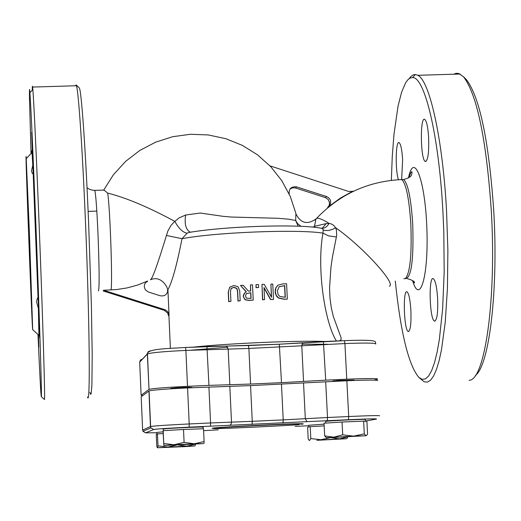 <?xml version="1.0" encoding="UTF-8"?>
<svg xmlns="http://www.w3.org/2000/svg" width="521" height="521" viewBox="0 0 521 521"><rect width="100%" height="100%" fill="white"/><g stroke="black" fill="none" stroke-linecap="round" stroke-linejoin="round"><path stroke-width="0.78" d="M299.236 424.628C287.449 425.703 218.052 428.959 214.418 428.607C202.304 427.975 310.939 422.642 301.6 424.322M374.221 380.122L377.621 379.106C377.634 378.331 367.351 378.363 346.765 379.21L325.71 380.154L323.398 341.561L302.857 342.811L301.776 345.794L344.915 343.56C365.475 342.779 375.752 342.935 375.758 344.029M248.471 345.534L279.315 344.218L281.496 382.661L325.71 380.154M377.705 380.636C377.718 379.874 367.435 379.913 346.849 380.766L250.555 385.605L187.58 387.911C166.075 388.953 153.239 389.955 149.078 390.913L141.191 396.761L142.63 430.066L142.975 431.31L145.613 432.866M206.941 346.563L226.361 346.1L185.528 347.474L206.941 346.563L208.941 385.384L250.581 384.049L248.882 348.445L301.776 345.794L303.554 381.411M281.496 382.661L250.581 384.049M167.742 289.976L167.808 289.852C172.073 282.389 176.801 265.339 182.005 238.709L187.059 233.239L188.726 232.509C224.857 226.166 300.845 223.691 322.128 228.426L323.254 229.872L322.974 233.128C316.468 268.374 324.87 322.805 336.403 341.001M147.202 281.783L147.664 281.021C144.03 283.411 143.36 286.452 145.665 290.158L148.472 292.04L160.188 295.759C164.493 296.469 167.072 294.691 167.918 290.431L167.918 289.871L167.378 290.601M167.918 289.871L169.045 315.114L167.814 311.753L165.365 309.871L164.877 309.695L164.349 310.353L103.269 290.978L103.562 290.249L164.877 309.695M164.349 310.353L167.769 313.16L168.498 315.752L169.045 315.114M168.498 315.752L168.426 314.052M258.624 287.475L256.013 287.709L256.026 284.655L256.169 287.579L258.624 287.475L258.481 284.551L256.026 284.655M253.226 300.109L252.49 284.818L250.445 284.915L250.738 290.998L248.38 291.115L243.196 285.293L240.507 285.443L246.355 291.793L244.401 293.186L243.392 295.42L243.353 296.592L245.267 299.705L249.253 300.304L253.226 300.109L249.103 300.428L245.124 299.829L243.203 296.579L244.818 292.756M246.166 291.877L240.507 285.443M250.581 291.005L250.445 284.915M287.351 299.015L286.589 283.769L283.216 283.821L278.032 285.15L276.006 287.696L275.303 291.617L276.26 295.4L278.644 297.973L284.004 299.074L287.169 299.139L283.828 299.197L278.475 298.097L276.436 296.091L275.296 293.173L275.186 290.184L275.935 287.625L277.778 285.345M273.518 299.328L272.77 284.056L270.913 284.108L271.558 297.283L264.232 284.329L261.965 284.414L262.708 299.705L264.59 299.627L264.004 287.527L270.686 299.419L273.356 299.451L270.523 299.536L264.069 288.048M264.59 299.627L262.551 299.822L261.965 284.414M271.369 296.95L270.913 284.108M240.188 300.799L239.699 290.757L238.019 286.687L233.792 285.534L229.67 287.221L228.38 291.975L228.83 301.509L230.927 301.372L230.471 291.786L231.005 288.706L233.87 287.266L236.84 288.334L237.622 290.822L238.11 300.917L240.188 300.799L237.967 301.04L237.478 290.946L236.697 288.465L233.734 287.397L231.357 288.256M230.927 301.372L228.686 301.639L228.244 292.112L229.794 287.097M29.391 239.829L30.557 275.349L29.391 239.829M475.413 375.407C489.414 365.625 498.59 288.68 493.641 209.247C488.705 140.162 479.613 96.945 466.373 79.589L465.051 78.287M453.817 74.21L456.018 73.331L458.734 73.461L463.501 76.763C476.93 94.386 486.158 138.462 491.192 208.993C496.767 297.745 485.018 380.577 469.134 380.297M29.456 234.053L32.686 329.643C32.191 333.004 24.598 132.067 26.226 158.638L29.456 234.053M37.981 334.508C39.752 374.69 40.866 395.393 41.315 396.624C42.025 398.519 39.466 315.817 35.942 226.186C33.11 154.73 31.104 110.218 29.912 92.647L29.593 89.384L29.437 90.569L29.528 100.253L31.045 153.597M32.276 90.185C32.276 86.278 32.393 85.242 32.621 87.072L32.856 89.579C33.878 101.771 36.529 158.417 39.166 225.723C42.774 317.224 45.281 401.548 44.441 399.483L44.376 399.425M418.917 377.451L424.133 381.782L427.37 382.14L430.535 380.232L433.576 376.019L436.442 369.526L439.092 360.799L441.463 349.93L445.227 322.356L447.428 288.413L447.884 250.301L446.536 210.647C442.648 138.781 429.714 80.801 417.835 75.311L415.393 74.523L413.524 74.777L411.245 76.164L409.05 78.71M32.686 329.643L38.912 335.361L38.372 308.406L36.613 302.154L37.043 299.197L38.02 297.393L33.207 174.138L32.12 173.005L31.494 170.803L32.784 165.391L32.055 152.542C31.853 149.879 31.755 149.976 31.768 152.842M33.207 174.138L31.683 132.243L32.784 165.391M38.372 308.406L39.642 337.738L38.938 314.619L38.02 297.393M38.196 334.703L38.808 347.233L38.482 334.964M87.489 396.956C90.407 408.646 89.658 321.815 85.555 224.004C82.572 150.862 78.567 91.611 76.45 85.737L76.079 84.91L75.525 85.763M428.62 137.323C427.923 127.078 426.64 121.106 424.778 119.407C419.893 115.753 420.434 159.758 425.279 161.464C427.969 160.833 429.083 152.79 428.62 137.323M401.652 179.504L402.635 159.621C401.984 149.866 400.825 144.213 399.158 142.663C395.66 139.83 395.107 170.725 398.467 179.712M410.88 310.184C410.157 299.621 408.887 293.505 407.07 291.838C402.7 288.836 403.892 330.301 408.21 331.473C410.444 330.9 411.329 323.808 410.88 310.184M437.614 298.22C436.839 287.058 435.419 280.558 433.368 278.728C428.379 275.316 429.532 319.607 434.462 321.066C437.041 320.532 438.096 312.913 437.614 298.22M391.343 180.344L392.28 156.124L394.019 134.001L398.024 106.271L401.535 92.367L405.618 82.8L407.845 79.791L410.164 78.033L412.56 77.557C424.687 76.717 438.838 135.473 442.896 211.122L443.807 231.604L444.179 271.975L442.622 308.992L439.301 339.92L437.06 352.424L434.501 362.681L431.675 370.561L428.633 375.98L425.436 378.897L422.134 379.334L418.786 377.334C408.549 365 400.708 332.899 395.27 281.027M76.079 84.91L79.185 87.815C81.256 88.121 85.548 147.951 88.668 224.238L91.37 304.98L92.21 354.273L91.904 385.273L91.123 393.798L90.582 394.306L89.951 392.378M300.995 226.316L297.712 223.776L295.681 220.507L298.168 226.205M339.979 340.395L341.086 339.685L341.079 337.732L333.297 316.403L331.271 307.677L329.975 298.025L329.565 287.859L330.972 267.117L332.476 256.873L336.664 235.485L336.436 230.015L335.589 227.736L333.766 225.437L331.363 223.945L329.103 223.398L326.12 223.62L314.456 226.335L312.887 227.123M296.215 214.424C300.923 223.34 307.52 224.857 316.006 218.983L314.456 226.335L313.818 227.215M250.94 298.455L250.673 292.822L246.387 293.59M285.13 297.296L284.557 285.684L279.054 286.784L284.733 285.554L285.313 297.289L279.868 296.482L278.188 294.769L277.361 290.796L279.204 286.667M269.995 165.873L348.542 191.428L352.339 191.37M325.456 197.622L295.55 187.983L296.566 186.87L326.582 196.547L325.456 197.622L328.23 199.523L329.559 202.702L329.155 205.45L327.52 207.671L329.598 205.645C331.662 201.647 330.653 198.612 326.582 196.547M289.956 189.084L292.6 187.807L295.55 187.983M296.566 186.87C291.239 186.329 288.784 188.719 289.214 194.04M103.112 190.152L103.79 189.924L113.428 174.724L125.541 161.445L139.758 150.484L155.636 142.155L172.692 136.704L190.419 134.275L208.283 134.946L225.756 138.677L242.317 145.359L257.478 154.796L270.777 166.7L281.828 180.722L290.282 196.443L295.895 213.382L295.681 220.507L288.849 219.198L277.862 218.286L231.344 217.049L222.942 216.306L200.188 213.03L185.626 215.023L178.983 217.967L174.027 222.109L170.914 225.586L167.925 230.881L166.453 235.446C157.42 265.02 152.041 279.81 150.328 279.816M321.672 228.27L323.58 228.198L325.618 227.319L327.507 225.684L329.103 223.398C323.072 219.673 318.937 217.947 316.709 218.227L314.645 220.129M103.79 189.924L107.691 193.102C125.997 197.687 148.394 207.117 174.867 221.386C178.547 228.309 182.61 232.262 187.059 233.239M190.439 232.132L190.035 232.073C185.808 229.631 184.336 223.952 185.626 215.023M326.12 223.62L322.466 228.055L321.464 228.289M251.096 298.448L246.57 298.155L245.489 296.175L246.257 293.72L250.816 292.698L251.096 298.448M352.88 191.142L340.311 198.156L328.653 206.635M103.562 290.249L116.43 289.578L127.163 287.911L137.616 285.046L147.664 281.021M166.453 235.446L182.005 238.709C215.342 232.281 298.11 229.038 322.974 233.128L328.621 235.876L336.403 236.97M188.726 232.509L191.415 232.066M321.151 228.231L322.466 228.055L321.073 228.218M389.291 286.198C396.976 284.264 362.147 246.14 335.589 227.736L332.782 229.247L328.94 230.432L325.417 230.529L323.254 229.872M208.941 385.384L187.508 386.348L185.886 350.418L248.882 348.445L248.439 345.534L226.277 346.087M150.256 350.802L148.12 351.799L147.319 353.668L149.013 389.369C153.174 388.392 166.004 387.383 187.508 386.348M148.856 389.447L141.132 395.315L139.693 362.108L147.463 353.902C151.604 352.613 164.415 351.454 185.886 350.418L185.567 347.487C168.986 348.569 147.215 348.634 147.463 353.902L149.013 389.369M142.676 395.654L141.132 395.315M174.737 388.568L170.595 388.405L175.857 387.852C185.456 387.285 190.855 387.162 192.054 387.474L189.325 387.832M337.041 381.203L332.717 381.066L338.617 380.447L354.052 380.07L347.181 380.747M204.108 441.561L203.522 428.75L183.509 429.486L163.19 430.685L163.093 431.127L163.835 445.481L203.164 443.632L194.209 443.775L204.108 441.561L203.939 443.527M163.776 445.455L163.75 443.508L173.981 444.745L163.783 445.468M184.089 442.362L194.209 443.775L173.981 444.745L184.089 442.362L183.509 429.486M163.19 430.685L163.75 443.508M163.177 429.089L165.802 428.718C175.427 427.884 206.296 426.608 203.086 427.168L203.157 428.763M326.367 437.712L324.681 435.908L333.753 437.165L342.701 434.82L353.609 436.142L326.426 437.744L366.035 435.732L353.609 436.142L364.296 433.869L366.035 435.732L367.214 434.735L367.572 434.019L366.908 421.391L363.625 421.124L364.296 433.869M342.701 434.82L342.037 422.03L324.036 423.195L324.681 435.908M342.037 422.03L363.625 421.124M325.612 421.463L325.612 421.391C326.973 420.812 368.653 418.832 365.299 419.496L365.39 421.268M331.297 437.647L339.471 438.832L316.82 440.304L346.139 438.741L339.471 438.832L347.657 436.93M347.891 436.917L346.706 438.649M310.803 438.584L310.203 426.673L307.598 427.181L308.191 438.982L309.116 440.31L309.578 440.453L310.803 438.584L320.864 439.717L330.268 437.686M310.203 426.673L324.173 425.878M308.745 425.279L324.082 424.153M178.234 445.019L186.668 446.139L157.466 447.754L184.46 446.634L194.906 445.943L186.668 446.139L195.473 444.146M195.603 444.139L194.958 445.924M157.993 445.878L157.466 433.895L156.261 434.338L156.782 446.21L157.329 447.682L157.993 445.878L167.814 447.038L176.795 445.077M157.466 433.895L163.203 433.563M156.847 432.43L163.125 431.831M302.708 424.048C312.229 422.277 196.918 428.015 213.87 428.47M156.867 432.762L145.652 432.827L153.695 429.493C156.801 428.946 168.609 428.164 189.13 427.168L348.438 419.724C368.178 418.845 377.517 418.63 376.442 419.086L365.384 421.079M218.182 429.832L203.607 430.659M308.771 425.748L295.14 426.38M302.948 342.785L279.295 344.205M323.378 341.555L344.401 340.662L279.315 344.218L226.361 346.1L228.165 348.966L229.846 384.713M147.313 353.935L142.454 359.099L140.449 360.037L139.693 362.108M375.765 343.704C374.365 342.18 382.199 339.145 344.401 340.662L344.915 343.56L346.765 379.21M191.051 350.19L227.71 347.22M301.92 344.16L327.983 344.29M327.273 420.714L327.514 417.516L305.319 418.695L306.993 421.789M348.438 419.724L348.705 416.526L327.514 417.516L325.684 381.711M379.575 415.817C379.607 415.374 369.317 415.608 348.705 416.526L346.849 380.766M145.652 432.827L142.975 431.31L150.836 427.871L150.471 426.543L142.63 430.066M153.695 429.493L150.836 427.871L150.471 426.543L148.928 390.991M189.13 427.168L189.208 423.951C167.671 424.999 154.809 425.846 150.628 426.491L149.078 390.913M210.471 426.171L210.569 422.954L189.208 423.951L187.58 387.911M229.605 425.403L231.005 424.387L231.5 422.134L210.569 422.954L208.914 386.953M252.112 424.504L252.262 421.32L231.5 422.134L229.813 386.276M283.033 423.065L283.222 419.88L252.262 421.32L250.555 385.605M303.535 382.968L305.319 418.695L283.222 419.88L281.47 384.218M325.234 341.483C299.054 340.33 228.178 343.359 193.161 347.155M412.573 280.572C419.998 306.068 428.848 275.427 426.829 227.436C425.038 179.419 413.856 151.005 408.51 177.869M401.971 179.556L403.632 179.498C407.963 183.535 410.991 198.214 412.704 223.535C413.824 258.878 411.499 277.237 405.742 278.611M98.313 290.959C99.472 289.748 99.387 271.213 98.059 235.355C96.919 209.631 95.838 194.659 94.815 190.445L94.477 190.445M403.879 278.689L405.318 278.689C410.118 273.037 411.948 254.678 410.802 223.607C409.089 198.286 406.074 183.6 401.763 179.563L400.102 179.628M408.985 177.544L410.568 173.057L411.486 171.826L412.052 171.806C411.453 173.421 413.752 176.873 403.632 179.498L401.763 179.563C368.38 181.139 340.031 194.027 316.709 218.227L315.205 219.693M111.006 289.95C112.705 284.355 110.113 208.263 107.691 193.102M239.426 227.254C220.35 228.419 204.304 230.022 191.292 232.06M167.782 289.891L167.918 290.431M167.769 313.16L168.908 315.185L170.387 348.334M88.121 211.409L96.821 211.09M466.373 79.589L463.501 76.763M41.315 396.624L44.441 399.483M29.912 92.647L32.856 89.579M417.835 75.311L460.108 74.021M26.226 158.638L32.055 152.542M32.621 87.072L76.45 85.737M425.279 161.464L426.054 161.438M408.21 331.473L408.79 331.447M434.462 321.066L435.185 321.04M412.56 77.557L415.393 74.523M407.207 278.605C412.678 280.187 415.068 281.646 414.377 282.988L413.472 281.373M87.027 187.794L89.703 189.383L93.311 190.36L104.233 190.113M190.96 232.079L188.713 232.516M329.598 205.645L329.396 201.777M167.808 289.852C166.863 285.521 160.481 275.407 150.53 279.738M163.242 430.678L163.171 429.004M325.697 423.085L325.612 421.391M308.829 426.94L308.745 425.221M156.925 434.091L156.847 432.358"/></g></svg>
